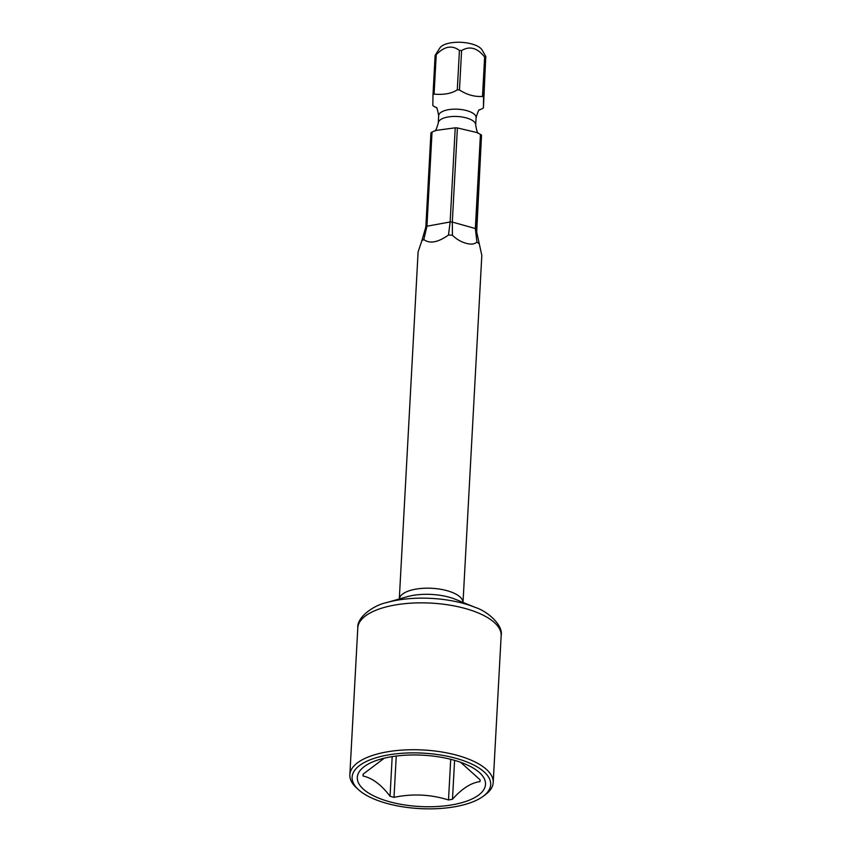 <?xml version="1.0" encoding="UTF-8"?>
<svg xmlns="http://www.w3.org/2000/svg" width="851" height="851" viewBox="0 0 851 851"><rect width="100%" height="100%" fill="white"/><g stroke="black" fill="none" stroke-linecap="round" stroke-linejoin="round"><path stroke-width="1.28" d="M483.081 796.355L485.325 794.706A71.782 28.743 -176.9 0 0 493.208 782.558A71.782 28.743 -176.9 0 0 457.742 755.486A71.782 28.743 -176.9 0 0 349.846 774.793A71.782 28.743 -176.9 0 0 356.367 787.718L358.42 789.611A69.388 27.785 -176.9 0 0 386.397 803.28A69.388 27.785 -176.9 0 0 483.081 796.355A69.388 27.785 -176.9 0 0 456.413 758.454A69.388 27.785 -176.9 0 0 374.887 758.135A69.388 27.785 -176.9 0 0 358.42 789.611M389.013 801.599A64.208 25.711 3.1 0 1 380.546 759.166A64.208 25.711 3.1 0 1 453.796 760.124A64.208 25.711 3.1 0 1 464.369 763.709A64.208 25.711 3.1 0 1 473.156 798.419A64.208 25.711 3.1 0 1 389.013 801.599M460.593 762.273L480.049 779.771A58.581 23.456 -176.9 0 1 480.07 781.058A58.581 23.456 -176.9 0 1 480.017 781.612C471.103 782.75 461.923 788.632 452.487 799.238A58.581 23.456 -176.9 0 1 448.509 799.961C430.595 794.366 412.427 793.494 394.013 797.355A58.581 23.456 -176.9 0 1 392.003 796.813A58.581 23.456 -176.9 0 1 390.045 796.249C381.322 784.771 372.334 778.027 363.079 776.016A58.581 23.456 -176.9 0 1 363.069 774.729A58.581 23.456 -176.9 0 1 363.111 774.176L384.258 758.198M452.487 799.238L454.594 760.347M480.017 781.612L480.081 780.516M448.509 799.961L450.711 759.305M394.013 797.355L396.247 756.05M390.045 796.249L392.194 756.624M363.079 776.016L363.186 774.091M476.56 234.599L481.517 135.192L476.379 230.642L481.815 255.364M478.879 243.556A31.902 12.776 -176.9 0 0 476.932 242.088L475.347 228.525L480.443 134.384A28.636 11.467 3.1 0 1 481.517 135.192M452.424 235.216A31.902 12.776 -176.9 0 0 448.498 235.036L450.136 221.962A28.636 11.467 3.1 0 1 452.306 222.068L452.424 235.216C456.455 239.205 460.997 241.886 466.061 243.258C470.794 244.684 474.422 244.301 476.932 242.088M423.819 239.546A31.902 12.776 -176.9 0 0 421.83 240.822L425.84 226.919A28.636 11.467 3.1 0 1 426.936 226.217L423.819 239.546C429.659 244.003 437.882 242.503 448.498 235.036M418.096 251.939L421.83 240.822M436.116 107.556L433.904 106.322A28.636 11.467 3.1 0 1 432.829 105.513L432.989 94.801A28.636 11.467 3.1 0 1 433.521 94.45A28.636 11.467 3.1 0 1 434.084 94.099C443.871 94.982 451.604 93.567 457.285 89.855A28.636 11.467 3.1 0 1 459.466 89.961C466.88 94.78 474.56 96.94 482.506 96.418A28.636 11.467 3.1 0 1 483.581 97.227L483.421 107.939A28.636 11.467 3.1 0 1 482.889 108.29A28.636 11.467 3.1 0 1 482.315 108.641L479.528 109.885M425.84 226.919L430.936 132.777A28.636 11.467 3.1 0 1 431.468 132.416A28.636 11.467 3.1 0 1 432.031 132.075L435.638 130.469L455.232 127.82A28.636 11.467 3.1 0 1 457.402 127.927L477.337 132.65L480.443 134.384M483.421 107.939L485.708 57.825L483.581 97.227M482.506 96.418L484.634 57.017A28.636 11.467 3.1 0 1 485.708 57.825L485.889 56.634L482.049 49.964A21.732 8.701 -176.9 0 0 464.135 42.55A21.732 8.701 -176.9 0 0 442.201 45.763A21.732 8.701 -176.9 0 0 440.052 47.688L435.127 55.4A28.636 11.467 3.1 0 1 435.659 55.049A28.636 11.467 3.1 0 1 436.223 54.698C444.371 46.262 452.094 44.848 459.423 50.454A28.636 11.467 3.1 0 1 461.593 50.56C469.688 45.699 477.368 47.858 484.634 57.017M455.232 127.82L450.136 221.962L426.936 226.217L432.031 132.075M476.379 231.951L476.422 229.334A28.636 11.467 -176.9 0 0 475.347 228.525L452.306 222.068L457.402 127.927M432.989 94.801L435.127 55.4M434.084 94.099L436.223 54.698M457.285 89.855L459.423 50.454M459.466 89.961L461.593 50.56M475.188 607.38A67.803 27.147 -176.9 0 0 464.029 603.593A67.803 27.147 -176.9 0 0 386.673 602.582L407.097 596.732A37.093 14.85 -176.9 0 1 449.413 597.285A37.093 14.85 -176.9 0 1 455.519 599.359L475.188 607.38C486.868 610.922 503.473 624.815 501.154 635.697A71.782 28.743 -176.9 0 0 465.699 608.625A71.782 28.743 -176.9 0 0 357.792 627.932L349.846 774.793M481.826 255.279L463.018 602.412A31.902 12.776 -176.9 0 0 447.243 590.743A31.902 12.776 -176.9 0 0 399.321 598.966M437.02 108.056L435.914 107.354C436.723 106.907 437.637 109.683 438.659 115.693L438.265 122.991A18.743 7.499 3.1 0 1 440.818 119.47A18.743 7.499 -176.9 0 1 462.072 117.002A18.743 7.499 -176.9 0 1 475.698 125.012C476.709 131.022 477.624 133.798 478.443 133.352M479.709 109.736L479.719 109.726C478.953 109.194 477.751 111.853 476.092 117.715A18.743 7.499 -176.9 0 0 462.465 109.705A18.743 7.499 -176.9 0 0 441.222 112.172A18.743 7.499 3.1 0 0 438.659 115.693M501.154 635.697L493.208 782.558M386.673 602.582C374.674 604.848 356.665 616.858 357.792 627.932M418.107 251.832L399.3 598.966M438.265 122.991C436.616 128.841 435.404 131.501 434.627 130.98M476.092 117.715L475.698 125.012"/></g></svg>
